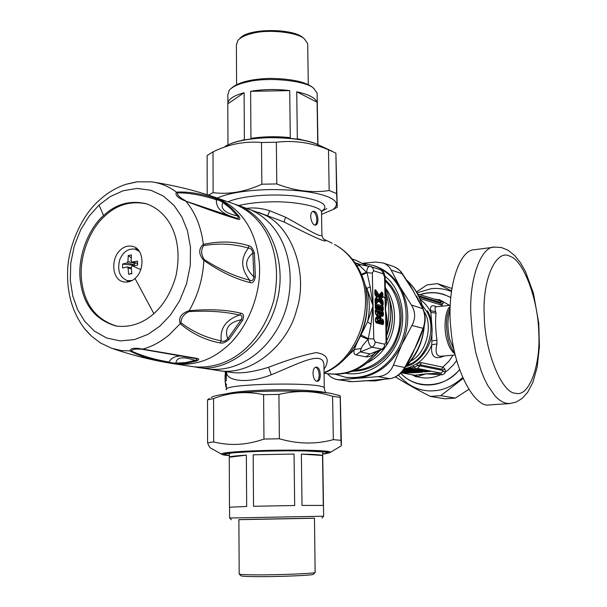 <?xml version="1.0" encoding="UTF-8"?>
<svg xmlns="http://www.w3.org/2000/svg" width="607" height="607" viewBox="0 0 607 607"><rect width="100%" height="100%" fill="white"/><g stroke="black" fill="none" stroke-linecap="round" stroke-linejoin="round"><path stroke-width="0.91" d="M320.268 374.845C320.284 378.707 319.365 380.855 317.514 381.287C312.559 381.947 311.042 367.098 316.437 367.106C318.804 367.531 320.079 370.111 320.268 374.845M315.617 367.318C319.457 368.282 320.595 379.443 316.801 381.196M317.901 219.537C317.924 222.852 317.165 224.696 315.617 225.068C311.095 225.88 308.333 211.448 313.667 211.221C316.255 211.691 317.666 214.468 317.901 219.537M312.825 211.494L313.106 211.577C316.657 212.7 318.379 223.133 314.972 225.007M324.297 388.526L323.918 364.375C322.522 350.133 297.779 364.033 271.238 374.777C248.567 383.867 228.315 381.135 226.715 373.578L226.282 371.719M226.434 387.554L225.136 381.204L226.305 380.71L226.29 371.886M225.903 386.963L225.106 381.242L225.303 372.508M226.282 372.448L226.54 373.1M226.57 373.191L226.942 374.785M226.343 384.838L226.578 384.11M226.29 375.46L225.114 375.976L225.106 381.242L225.538 371.613M378.715 299.949L377.379 298.811L377.812 299.357L375.187 301.96M378.73 299.979L377.812 299.357L382.516 305.882L382.129 306.93L382.516 305.89L375.809 304.031L379.087 300.92L378.783 300.017L375.49 302.923L376.188 303.811M378.085 299.008L382.129 305.458M375.05 299.759L375.392 305.002L375.467 303.25L375.801 304.031M375.278 305.882L381.219 307.514L380.93 308.94L375.308 307.408M375.149 300.07L376.423 298.803L376.674 296.838M375.005 293.515L377.342 297.005L378.04 297.21L380.786 293.978L380.627 295.594L378.996 297.21L379.451 299.031L381.211 301.656L380.794 302.961M377.342 297.005L378.745 295.829L378.95 294.797L375.885 290.207C375.202 289.372 374.838 289.691 374.785 291.155L375.232 295.177L376.552 297.149L374.974 299.577L375.634 304.016L375.202 305.374M378.996 297.21L379.049 299.547L379.451 299.031L380.635 299.122L382.691 297.331L382.949 293.56L381.818 291.959L378.366 295.715L381.674 292.931L381.818 291.959M382.091 304.889L382.516 305.89M375.179 305.518L375.414 305.086L382.122 306.93L381.219 307.514L381.469 308.075L382.38 307.491L382.334 305.162L382.273 306.892L383.199 304.486L383.138 301.884L382.767 300.511L380.612 297.847L380.635 299.122L382.122 301.338L382.767 300.511M375.392 311.186L381.34 312.772L381.613 314.38L377.933 313.379C376.803 313.333 376.704 314.153 377.63 315.83L378.04 315.314L379.079 316.869L377.683 318.197C376.826 319.411 376.962 320.291 378.1 320.837L378.343 320.185L381.522 320.997L381.242 322.431L375.612 321.004M377.683 318.197L378.123 318.743C376.977 319.57 377.053 320.056 378.343 320.185L379.982 319.783L380.976 318.667L380.733 315.837L382.751 316.368L383.442 315.063L383.396 312.84L382.638 311.148L375.923 309.342L375.217 310.647L375.263 312.749L377.167 316.406L375.725 317.916L375.407 319.107L375.452 321.217L376.226 322.916L382.941 324.601L383.632 323.288L383.586 321.05L382.82 319.365L379.762 318.341L379.982 319.783L382.433 320.413L382.82 319.365M375.574 319.54L377.03 318.015L377.288 316.08M377.933 313.379L378.207 313.978C376.917 313.629 376.856 314.077 378.04 315.314L379.709 316.11L380.733 315.837L379.868 314.775L379.709 316.11L380.263 316.945L380.915 316.118M246.874 208.353C254.022 207.397 261.64 208.193 269.72 210.743L285.578 217.215C304.98 227.693 321.179 238.483 321.885 234.939L321.877 234.272M375.331 307.939L382.198 310.154L382.425 309.722L381.5 309.115L381.264 309.547L380.93 308.94L381.5 309.115L381.469 308.075L375.293 306.611M375.103 305.336L375.46 308.379L375.103 305.336L375.634 304.016L375.194 302.172M376.552 296.679L376.651 297.87M382.691 297.331L382.008 296.459L380.612 297.847L379.421 297.756L381.082 296.11L382.008 296.459L382.114 296.064L380.627 295.594L381.188 295.723L381.166 294.509L382.053 293.462L381.674 292.931L380.786 293.978L381.166 294.509L378.04 297.21M380.93 303.159L381.363 303.333L381.333 302.119L382.243 301.793L382.122 301.338L380.779 302.134L379.049 299.547M375.422 308.326L382.198 310.154L382.63 311.103L383.328 309.805L382.425 309.722L382.38 307.491L383.275 307.582L382.304 304.403L381.166 303.508M380.976 318.667L380.286 317.795L378.123 318.743L379.102 317.719L380.286 317.795L380.263 316.945L379.079 316.869L379.102 317.719L377.63 315.83M375.483 319.282L375.741 321.96L382.509 323.645L382.736 323.205L381.803 322.605L381.78 321.558L382.683 320.974L382.433 320.413L381.219 321.634L378.1 320.837M382.941 324.601L381.575 323.038L381.803 322.605L381.242 322.431L381.575 323.038L375.634 321.543M375.407 319.107L377.22 317.173L377.266 316.027L377.114 317.415L375.574 319.024M375.407 311.915L381.037 313.409L382.501 312.749L382.243 312.188L381.037 313.409L381.386 314.813L378.207 313.978L382.319 315.42L383.442 315.063M383.396 312.84L382.501 312.749L382.547 314.98L381.613 314.38L381.386 314.813L382.751 316.368M323.994 369.231C330.064 359.997 327.514 354.45 316.361 352.614C304.092 354.837 288.173 359.723 268.59 367.258C254.052 371.81 242.087 373.593 232.693 372.599L232.572 372.584M258.112 212.245L284.433 222.124C310.716 235.706 330.162 244.765 324.533 239.477L323.979 239.196M374.967 292.05L374.891 291.193M377.167 315.921L375.642 314.13M375.384 308.204L375.923 309.297L382.63 311.103M375.301 303.128L375.035 302.21M375.141 299.555L376.583 297.961L374.974 299.577M375.156 299.365L375.301 298.394M374.921 293.978L375.232 295.177M374.868 291.352L374.845 293.788M374.982 290.685L374.785 291.155M374.974 292.354L377.751 296.489L378.366 295.715L375.232 291.034L375.885 290.207M383.009 296.155L382.114 296.064L382.053 293.462L382.949 293.56M383.199 304.486L382.304 304.403L382.243 301.793L383.138 301.884M383.632 323.288L382.736 323.205L382.683 320.974L383.586 321.05M375.68 321.809L376.226 322.916M375.725 321.938L375.452 321.217M375.589 318.88L375.725 317.916M375.467 313.387L375.263 312.749M375.338 312.924L375.217 310.647M382.638 311.148L382.243 312.188L375.528 310.389L375.923 309.342M386.424 331.695L387.22 321.862L386.651 315.45L385.316 309.244L384.565 276.974L383.176 273.818L373.639 270.76L372.865 268.157L371.188 266.716L358.259 264.364L367.03 272.733L370.224 286.891L373.047 305.89L367.546 321.839L371.029 324.373L368.168 339.389C364.632 342.872 362.273 345.914 361.089 348.494L360.323 351.916L370.058 353.927L382.842 349.146M364.913 284.797L366.84 288.416L373.047 305.89L371.029 324.373M373.639 270.76L372.334 273.089L373.768 338.964L368.426 338.729L361.044 334.965L367.546 321.839C370.058 310.344 369.822 299.205 366.84 288.416L370.224 286.891M361.044 334.965L360.49 336.096L368.168 339.389C368.639 343.744 369.936 346.347 372.061 347.204L382.615 349.237C385.726 347.333 387.069 344.935 386.667 342.045L386.667 342.113M360.49 336.096C357.561 341.339 355.543 345.823 354.45 349.541L361.089 348.494M361.332 274.281L366.749 272.126C366.985 268.294 368.085 266.382 370.058 266.39L380.369 269.69M356.825 265.631L359.412 265.654M361.635 274.994L367.03 272.733L372.334 273.089M386.204 322.188L385.316 309.244L386.378 303.895L386.667 298.356L386.325 293.871L385.521 292.915M385.445 289.88L386.325 293.871C389.398 304.585 389.656 315.655 387.107 327.074L386.325 327.53M373.768 338.964L375.209 342.09L384.8 344.245L386.075 341.771L385.157 277.437M342.272 361.226L354.45 349.541C353.395 352.485 353.919 354.26 356.013 354.875L365.793 356.848C368.176 357.151 370.991 356.157 374.231 353.873L374.496 352.584M378.631 350.884C364.944 368.684 347.811 376.279 327.234 373.677C346.248 375.627 361.909 369.026 374.231 353.873L376.363 351.817M154.034 182.221C175.962 185.742 196.698 190.909 216.236 197.723C241.51 208.353 255.858 229.939 259.28 262.49C262.216 295.609 245.289 332.287 224.438 348.494C209.802 360.77 193.14 365.892 174.452 363.859L192.988 366.681C228.831 370.46 260.881 345.163 273.742 300.564C283.59 254.242 266.321 216.616 233.93 203.861L215.477 197.465M224.294 202.419L231.95 208.474L238.763 215.917C240.584 219.021 240.137 220.091 237.428 219.119C223.285 214.87 206.092 208.876 185.848 201.152C177.98 198.155 174.824 195.15 176.394 192.131C187.692 191.448 200.583 193.474 215.075 198.208C217.367 198.808 220.44 200.211 224.294 202.419L222.944 202.488C219.962 208.535 224.757 213.019 237.329 215.925C239.006 218.004 238.657 218.725 236.282 218.08L236.123 218.034M237.428 219.119L236.055 218.012L185.848 201.152C195.401 212.647 201.228 227.079 203.322 244.439C219.18 240.865 234.249 241.267 248.521 245.653C250.995 246.017 252.96 248.551 254.401 253.263L252.876 253.089C244.28 260.1 244.583 267.99 253.802 276.769C253.377 280.267 251.996 281.39 249.674 280.138C235.455 276.663 220.258 269.774 204.081 259.455C201.054 254.303 200.902 249.682 203.633 245.592C219.324 242.982 234.264 243.824 248.438 248.119C250.699 247.944 252.178 249.598 252.876 253.089L253.802 276.769L255.335 277.058C254.257 281.701 252.459 283.522 249.94 282.521C235.622 279.099 220.25 271.746 203.838 260.441C198.542 254.287 198.368 248.953 203.322 244.439L203.633 245.592M204.081 259.455L203.838 260.441C202.905 278.492 198.011 295.252 189.141 310.723C209.369 308.872 226.631 309.714 240.926 313.242C243.65 313.538 244.226 315.883 242.656 320.261L241.184 319.76C228.634 322.4 224.158 328.744 227.739 338.797C225.288 341.309 223.133 341.976 221.274 340.8C206.683 338.069 193.276 332.075 181.061 322.825C180.886 318.182 183.473 314.449 188.823 311.634C208.33 310.481 225.197 311.619 239.431 315.056C242.117 315.086 242.701 316.657 241.184 319.76L227.739 338.797L229.143 339.381C225.402 342.523 222.359 343.691 220.022 342.887C205.303 340.186 192.024 333.767 180.18 323.637C178.329 317.56 181.311 313.25 189.141 310.723L188.823 311.634M196.258 361.104L188.033 363.069L181.174 363.79L177.107 363.821L167.062 362.561C152.008 359.974 139.686 356.127 130.095 351.028C130.247 348.152 134.451 347.523 142.698 349.124L196.683 358.327C199.536 358.76 199.4 359.685 196.258 361.104L195.029 360.414C182.874 356.248 176.523 357.151 175.977 363.123C172.927 363.107 170.605 362.743 169.019 362.038C154.087 359.481 141.492 355.778 131.233 350.929C132.447 349.275 136.089 348.722 142.152 349.283L195.242 358.502L196.683 358.327M185.492 200.651C180.059 197.867 177.327 195.257 177.305 192.836L176.394 192.131C168.974 186.524 160.764 183.109 151.773 181.872L137.341 181.804L126.119 184.285C116.332 187.495 107.378 192.829 99.252 200.287C80.336 216.699 68.348 248.058 67.673 269.842C66.679 292.612 72.248 312.157 84.388 328.486L91.68 336.331M177.305 192.836C189.012 192.776 202.055 195.097 216.433 199.786C218.217 199.847 220.387 200.75 222.944 202.488L230.554 208.52L237.329 215.925L238.763 215.917M215.075 198.208L216.433 199.786C215.842 206.759 220.394 212.184 230.099 216.069M236.275 218.08L212.958 210.477M248.521 245.653L248.438 248.119C240.41 258.18 240.82 268.855 249.674 280.138L249.94 282.521M240.926 313.242L239.431 315.056C225.865 319.866 219.817 328.448 221.274 340.8L220.022 342.887M142.152 349.283L142.698 349.124C152.061 346.582 160.901 341.809 169.232 334.798L181.061 322.825M195.272 358.509L195.72 358.6C197.616 359.215 197.389 359.814 195.029 360.414L185.484 362.584L175.977 363.123L177.107 363.821M167.062 362.561L169.019 362.038C171.204 358.039 175.203 356.021 181.03 355.983M91.687 336.339L100.39 342.917L111.438 348.206L121.354 350.588L131.233 350.929M103.6 215.531C88.447 228.627 77.127 257.133 80.352 281.087C83.447 304.919 95.337 319.889 116.02 326.012C142.334 329.442 166.219 310.01 175.871 276.231C183.375 241.146 170.878 212.754 146.735 203.876C130.49 199.953 116.104 203.838 103.6 215.531L99.04 205.075L89.214 215.993L80.678 229.818L74.297 245.926L70.753 263.218L70.313 280.373L72.802 296.155L77.643 309.661L84.737 321.331L94.495 331.164L106.589 337.993L120.254 340.914L134.397 339.609L147.865 334.419L159.762 326.24L170.362 315.177L179.649 300.791L186.561 283.757L190.279 265.365L190.484 247.208L187.449 230.743L181.895 216.965L174.019 205.424L163.526 196.16L150.9 190.264L137.061 188.436L123.153 190.742L110.231 196.615L99.04 205.075M147.129 204.005C131.18 200.538 117.113 204.506 104.928 215.917C89.859 228.945 78.553 257.209 81.672 281.087C84.661 304.813 96.392 319.836 116.855 326.156M135.004 278.461C145.202 270.1 144.026 248.415 132.531 246.359C128.054 245.448 124.086 246.579 120.618 249.75C110.451 258.301 111.756 280.002 123.6 281.853C127.872 282.581 131.673 281.451 135.004 278.461L153.928 313.766M136.689 248.536L134.708 249.052M126.909 280.51L128.418 281.891M135.118 262.839L134.215 264.773L132.25 265.153L122.538 264.06L122.622 268.006L127.075 266.943L128.054 267.945L128.669 274.265L131.84 273.666L131.226 267.338L132.151 265.965L137.614 265.13L137.523 261.154L132.06 261.996L137.561 263.377M132.273 265.949L132.25 265.153M194.885 366.947L196.38 367.197C225.592 373.73 266.359 345.072 276.951 301.262C287.574 262.99 270.692 216.972 237.17 204.984L235.167 204.316M131.969 280.586L127.333 280.624C119.526 277.369 117.022 270.305 119.837 259.424C123.297 251.662 128.426 248.248 135.24 249.181L139.215 251.344M122.538 264.06L126.992 262.983L127.91 261.609L135.133 263.415M132.06 261.996L131.082 260.995L131.423 254.932L128.259 255.555L127.91 261.609M131.195 257.892L128.259 255.555M131.795 273.279L128.669 274.265M229.264 457.238C229.438 456.517 235.137 455.819 246.351 455.151L229.264 457.238L229.469 507.217L246.67 506.473L246.351 455.151M253.172 454.81L294.061 454.036L253.172 454.81L253.536 506.299L294.676 505.51L294.061 454.036M301.368 454.104C313.629 454.324 320.678 454.78 322.522 455.462L301.368 454.104L302.028 505.419L323.288 505.419L322.522 455.462M322.651 451.79L323.645 516.208L229.605 518.014L231.396 519.767M238.885 519.675L314.472 518.234M239.173 573.888L238.885 519.638L255.448 519.251L314.464 518.181L315.139 572.477C315.443 573.509 277.756 575.049 255.851 574.859C245.145 574.806 239.56 574.495 239.112 573.941M239.302 574.131L240.911 575.724C241.366 576.271 246.692 576.574 256.89 576.642C277.756 576.84 313.622 575.353 313.387 574.328L313.538 574.161M289.721 90.61L290.283 137.668C276.815 136.218 263.704 136.454 250.949 138.388L250.623 91.316C263.301 89.191 276.337 88.956 289.721 90.61L250.623 91.316M244.105 92.727L227.8 103.835C227.951 99.396 233.384 95.701 244.105 92.727L244.393 139.663L239.15 141.112M306.793 140.991L297.331 138.707L296.724 91.778C308.485 94.343 315.276 97.818 317.097 102.219L317.749 144.565M227.966 144.845L227.8 103.835M317.097 102.219L296.724 91.778M227.883 102.826L227.845 94.904L229.218 90.261C232.595 86.604 238.589 83.842 247.193 81.975C267.778 76.49 307.37 80.83 313.971 88.637L317.142 93.19L317.954 145.999M313.971 88.637L312.362 87.226C305.275 81.725 291.231 78.781 270.229 78.394C251.07 78.986 238.111 82.279 231.343 88.25M236.593 84.623L236.389 45.017L237.883 40.373C240.759 37.338 245.44 35.047 251.928 33.506C267.816 28.833 298.576 32.391 304.577 39.091L303.014 37.74C293.356 28.112 247.163 28.028 239.902 38.514M304.577 39.091L307.696 43.651L308.28 84.692M412.138 374.838L416.281 376.901L425.917 373.844L442.336 374.792L444.377 373.76L445.576 371.879L444.794 368.957L442.844 367.167L421.212 362.637L417.13 363.525L409.755 367.318L411.235 367.948L403.921 369.375M455.182 354.974L440.47 356.263C436.274 356.089 435.09 351.984 436.926 343.934L431.774 344.73L432.025 327.909L430.735 310.723C429.855 305.951 431.774 304.631 436.501 306.77M412.578 365.839L414.361 366.969L411.235 367.948M416.797 363.684L417.244 365.824L414.361 366.969L415.499 368.434L417.457 368.457L419.983 365.816L442.655 370.445L441.699 369.208L420.029 364.746L417.244 365.824L419.983 365.816L421.212 362.637M444.294 355.93C434.665 360.217 430.492 356.484 431.774 344.73C428.625 352.69 423.747 358.949 417.13 363.525L417.487 365.664M436.926 343.934L436.934 340.17C435.53 329.935 435.227 320.951 436.023 313.22L430.841 312.332C428.314 307.112 424.801 302.878 420.302 299.623M436.023 313.22L435.682 311.687C434.703 308.561 434.809 306.937 436.001 306.823L450.227 305.275M404.33 368.775L409.755 367.318L403.951 369.329M419.832 298.492L440.97 304.889L442.829 304.016L443.436 301.649L440.788 301.709L439.741 300.769L417.662 293.963M439.377 373.214L440.105 374.951C432.556 378.26 425.006 378.859 417.449 376.757L415.894 375.111L425.917 373.844L440.872 373.13L442.898 371.567L442.655 370.445L444.794 368.957M456.623 360.581L453.095 365.217L448.209 369.921L445.576 371.879L442.898 371.567M449.559 305.351L439.301 299.555L436.934 299.904M433.8 298.94L437.859 299.676L437.768 300.162M442.829 304.016L440.606 302.468L440.788 301.709M416.281 376.901L414.687 375.24L415.894 375.111M441.555 374.891L440.872 373.13L417.457 368.457M401.113 372.759L414.687 375.24L401.181 372.69M439.301 299.555L439.02 300.548M400.628 373.237C406.432 379.261 413.306 383.017 421.258 384.497C435.712 386.651 448.467 381.773 459.514 369.845M450.698 297.43L443.907 294.433C435.803 291.929 427.836 292.013 419.991 294.683M407.479 371.059L413.329 371.492L414.217 371.666L413.678 371.962C399.072 372.531 406.599 369.633 417.563 370.505L415.825 370.642C407.866 370.118 402.714 372.099 412.79 371.788L413.997 371.856M413.724 371.954L413.693 371.962C407.062 371.962 403.996 371.727 404.497 371.256C405.878 370.24 410.385 369.883 418.011 370.187L417.882 370.338M414.892 371.203L414.141 371.818L415.051 371.218L408.572 370.847M412.722 371.469L413.928 370.794L412.859 370.756L412.722 371.469M417.745 370.445L407.487 371.021M418.011 370.187L419.027 369.716L418.011 370.187M423.504 371.196L425.272 371.545L424.733 371.841L430.993 371.332L427.389 370.869L422.942 371.234L424.733 371.841M425.454 371.036L425.272 371.545L426.106 371.856M422.889 371.249L422.495 371.401M417.009 371.621L419.088 371.188L418.011 370.976L426.562 370.702L425.037 370.141C419.3 369.337 412.077 369.337 403.374 370.133M416.038 371.37L418.269 371.052M415.985 371.317L415.241 370.809L415.985 371.317M417.146 370.543L418.011 370.976L417.108 370.543M423.398 369.913L420.742 369.83L419.657 370.839L419.369 370.536L421.273 370.756L420.734 371.052M419.574 371.514L416.349 371.514M420.575 371.499L419.475 371.522M422.373 371.863L420.856 371.537M424.392 370.05L421.455 370.24L421.273 370.756L422.115 371.074M426.638 370.46L427.017 370.536M428.314 370.854L425.886 370.998M426.205 370.407L421.827 370.763L421.819 370.042L418.428 370.111M420.742 369.83L419.361 369.815L419.369 370.536L417.51 370.513M415.552 370.634L417.237 370.642M418.898 369.595L414.885 369.534M381.424 313.045L381.037 313.531M382.167 296.201L385.058 298.052M494.675 247.087L501.397 247.527L507.953 250.183L514.63 255.464L520.366 262.581L525.427 271.42L533.432 293.234L538.728 323.038L539.418 346.498L537.172 367.136L532.885 382.342L527.62 392.372L522.058 398.503L516.079 402.122L509.508 403.594L489.462 404.915C475.258 408.321 454.112 370.998 450.933 329.062C446.471 291.428 458.406 249.211 474.826 249.682L494.675 247.087C480.645 246.047 468.862 280.654 470.903 315.154L472.375 333.516L475.759 352.591L481.025 370.551L484.234 378.502L487.732 385.498L495.183 396.105L498.946 399.634L502.611 401.993L506.124 403.276L510.024 403.564M363.904 274.281L361.704 274.22M423.61 328.053L423.102 328.357L411.963 325.458C415.696 318.47 415.522 311.664 411.417 305.033L423.018 308.773M417.123 297.286L422.958 308.644C425.651 314.547 425.864 321.042 423.58 328.129L418.747 340.664L415.036 348.145L423.102 328.357C425.56 321.141 425.37 314.441 422.548 308.257L410.575 286.056M402.661 273.871L391.12 270.047C389.421 266.64 386.705 264.265 382.956 262.93L375.445 262.072L362.948 263.279M409.323 284.038L413.511 291.246L400.241 271.01L397.024 268.248L393.435 266.45L397.843 268.787L401.022 271.731L411.174 287.028M324.055 373.138L327.234 373.677L331.187 377.205L335.466 379.254L352.5 381.666M336.984 379.603L352.295 381.674L376.408 380.02M389.884 378.692L377.994 376.636C385.468 375.938 390.604 372.091 393.412 365.103L405.059 367.607M368.282 380.672L389.573 378.692C395.688 377.782 400.764 374.003 404.816 367.356L415.036 348.145L408.921 360.862M363.214 263.415L373.495 265.509C385.126 269.918 393.723 277.331 399.285 287.748C408.868 303.94 408.921 332.348 396.25 351.802C383.594 370.885 366.636 379.367 345.398 377.243L335.762 374.367M345.489 373.282C367.728 376.864 389.216 362.296 398.116 340.527C408.139 316.634 400.529 288.014 385.081 276.367M373.495 265.509L375.012 266.01C385.824 269.903 394.201 276.929 400.134 287.096L400.764 288.211C409.816 306.224 410.097 325.177 401.599 345.072C391.515 364.686 376.939 375.657 357.872 377.986L346.347 377.395M377.994 376.636L340.307 379.701M411.963 325.458L401.599 345.072L393.412 365.103M391.12 270.047L400.134 287.096L411.417 305.033M415.575 346.984L411.819 355.436L405.066 367.592C401.273 373.889 396.189 377.592 389.823 378.7L373.935 380.248M415.727 347.075L421.402 334.055M416.432 296.034L419.202 301.155M371.924 380.392L369.109 380.635M208.398 195.105L213.11 192.662C229.014 194.665 245.258 191.85 261.845 184.209L276.777 183.936C294.706 190.939 312.165 193.14 329.161 190.537L336.604 193.565L337.226 207.435L335.891 153.146L328.486 149.747C311.444 142.607 294.069 140.103 276.352 142.243L261.496 142.516C244.947 140.999 228.786 144.109 213.019 151.849L207.139 155.491L207.199 194.718M321.566 214.392L332.977 209.552C338.926 204.787 337.12 200.5 327.56 196.691C315.526 191.994 296.353 189.619 270.047 189.559C245.979 190.226 228.376 193.064 217.245 198.079M213.019 151.849L213.11 192.662M261.845 184.209L261.496 142.516M276.352 142.243L276.777 183.936M329.161 190.537L328.486 149.747M335.891 153.146L336.604 193.565M462.951 378.563L440.773 395.673L430.31 396.417L444.999 398.799L455.296 398.086L468.657 389.444M451.335 291.436C444.37 288.78 437.609 287.877 431.053 288.727L417.024 292.824M398.397 375.126C408.769 386.606 420.636 391.819 434.005 390.771C443.876 390.218 453.391 385.847 462.557 377.66M416.501 291.921L427.131 284.865L437.435 283.644L451.411 290.897M430.31 396.417C416.766 389.466 405.157 382.979 395.476 376.947M440.773 395.673L455.296 398.086M451.76 288.416L437.435 283.644M329.965 452.647L330.549 452.283C330.572 451.699 327.947 451.221 322.666 450.864C311.945 449.992 280.206 449.84 256.549 450.735C234.826 451.479 218.088 453.088 221.934 454.37L211.137 448.323C210.068 448.118 208.884 446.289 207.586 442.844L213.679 441.926C230.076 446.054 246.837 445.098 263.969 439.066L279.379 438.77C297.855 444.127 315.83 444.423 333.319 439.658L340.944 440.31L341.263 445.834L341.4 443.8L340.277 396.052L340.193 397.388L332.598 396.31C315.063 390.696 297.172 390.058 278.924 394.406L263.597 394.694C246.51 391.014 229.841 392.304 213.581 398.556L207.518 399.892L209.316 398.511M211.039 397.524C216.138 394.603 232.352 392.592 259.675 391.485C287.179 390.4 319.229 391.454 330.8 393.328L339.427 395.589M263.969 439.066L263.597 394.694M278.924 394.406L279.379 438.77M213.581 398.556L213.679 441.926M207.586 442.844L207.518 399.892M333.319 439.658L332.598 396.31M340.193 397.388L340.944 440.31M325.375 392.668C319.252 390.589 292.384 389.337 271.071 389.906C249.515 390.422 234.294 391.788 225.417 393.996M326.3 392.767C325.375 392.395 324.707 390.794 324.282 387.964C323.243 381.651 220 383.556 226.441 389.838M321.748 211.35L322.067 211.13C330.003 204.855 320.875 199.802 294.668 195.978C270.737 193.534 242.049 195.773 227.982 201.797M332.204 243.24L324.54 239.537C323.44 239.424 322.56 237.891 321.885 234.939L321.528 212.215C322.234 206.638 293.963 200.834 269.637 201.903C258.301 202.146 248.005 203.36 238.756 205.538M377.379 298.811L375.164 300.996M376.423 298.803L376.788 297.544M377.03 318.015L377.395 316.808M237.17 204.984L263.4 214.438C290.67 225.068 309.069 272.406 296.55 310.2C287.87 345.163 250.63 376.697 218.368 370.551L207.503 368.897C241.912 373.639 277.149 345.004 287.354 304.024C297.347 260.107 279.926 220.804 247.8 208.671L247.762 208.656M207.435 368.881L196.38 367.197M226.54 371.757L226.715 373.578M268.59 367.258L271.238 374.777M284.433 222.124C284.137 221.676 284.516 220.038 285.578 217.215M267.748 215.66L269.72 210.743M324.055 373.024C359.685 358.783 378.04 307.605 360.459 272.338C354.541 259.948 345.899 250.645 334.54 244.424C345.125 250.228 353.282 259.136 358.987 271.139C376.173 305.139 357.834 359.306 324.047 372.592M383.328 309.805L383.275 307.582M375.149 307.59L375.923 309.297M375.209 342.09L374.602 344.791L372.789 346.832L360.323 351.916L356.013 354.875M384.8 344.245L384.201 346.908L382.41 348.919L370.058 353.927L365.793 356.848M383.176 273.818L382.402 271.253L380.414 269.705M365.938 289.463C369.481 313.106 364.382 334.009 350.641 352.189M388.617 296.512C394.398 312.878 393.556 327.97 386.075 341.779L386.667 342.045L386.204 322.18M384.565 276.974L385.157 277.346C384.466 272.626 382.903 270.085 380.46 269.72M361.81 264.971L354.936 262.748M355.277 263.241L358.229 264.356M352.098 258.992L355.77 260.191L366.939 265.851M389.808 301.808C391.811 313.402 390.718 324.859 386.53 336.179L390.407 319.927M378.639 350.876L377.455 352.462M373.677 356.931L380.521 350.102M385.703 290.859L385.46 290.465M367.455 362.705C374.511 359.154 380.316 354.147 384.861 347.667M385.764 346.339C396.568 331.422 398.192 304.653 385.802 288.5M353.486 370.179L353.957 370.179M355.178 370.156C373.616 369.701 391.363 353.335 396.811 336.111C403.67 318.098 398.814 292.923 385.248 281.223M385.202 279.577L391.485 286.299L396.333 294.357C403.625 311.209 402.646 328.63 393.404 346.62C383.67 362.584 369.974 370.809 352.326 371.294M254.401 253.263L255.335 277.058M242.656 320.261L229.143 339.381M140.809 269.629L132.538 265.904M126.992 262.983L134.215 264.773M128.054 267.945L131.324 268.742M424.096 311.528C433.702 325.815 425.848 353.896 410.878 360.937M422.161 305.078L426.478 311.141C437.859 328.334 425.864 360.626 407.343 364.997M405.855 366.499C420.332 363.365 433.406 343.873 432.025 327.909C431.812 321.672 430.295 315.966 427.465 310.792M436.934 340.17L432.207 340.929M435.682 311.687L430.735 310.723M419.096 296.823L439.718 303.113L440.97 304.889L442.951 306.065M453.034 355.163L449.157 360.99L442.844 367.167L441.699 369.208M439.718 303.113L440.606 302.468L418.564 295.723M450.682 297.597C440.788 292.301 430.613 291.345 420.173 294.736M400.703 373.161C416.258 390.536 446.039 387.372 459.453 369.663M454.901 353.813C451.244 351.089 448.52 346.233 446.744 339.237C443.33 327.871 445.31 309.729 450.189 306.467M454.651 352.705C451.858 349.571 449.726 345.117 448.254 339.351C445.424 325.982 446.054 315.397 450.159 307.597M454.127 350.292L449.772 339.465C447.222 328.395 447.336 318.592 450.121 310.056M403.905 369.397L415.499 368.434M401.379 372.478C406.303 372.941 412.1 372.933 418.777 372.455L422.647 372.137M425.985 370.991L425.818 371.552L430.181 371.196M401.682 372.159C406.394 372.615 411.994 372.615 418.489 372.152L418.777 372.455M417.472 371.681L422.904 371.962M417.51 370.816L418.898 371.18M420.401 371.499L418.276 371.674L418.489 372.152L422.275 371.841M418.253 371.628L413.898 371.932M409.361 372.015L402.107 371.689M419.361 369.815L418.815 369.853M416.645 371.575L414.323 371.704M405.719 371.727L402.297 371.469M409.588 369.663C405.658 369.936 403.814 370.323 404.042 370.831L404.497 371.256M415.218 371.044L413.928 370.794M404.778 369.997C403.223 370.369 403.139 370.695 404.52 370.968M412.859 370.756L409.664 370.725M538.728 332.188C540.936 364.67 529.137 397.691 515.419 393.215C501.966 393.313 484.561 351.271 484.249 315.481C482.072 279.083 496.609 248.119 510.108 256.359C523.522 260.175 538.181 300.162 538.728 332.188M383.723 379.352L375.02 380.923L366.84 380.794M407.138 280.609C414.847 287.733 420.006 296.838 422.616 307.931M423.83 327.401C422.571 341.718 416.622 354.587 405.992 366.013M225.121 146.363C234.036 141.302 248.544 138.411 268.643 137.69C290.867 137.637 307.248 139.936 317.795 144.58L317.962 144.656M229.347 455.607C215.917 454.673 226.441 452.625 249.014 451.661C271.283 450.523 309.418 450.447 321.118 451.433C330.633 452.116 331.156 453.004 322.689 454.104L329.533 452.845L341.263 445.834M322.689 453.907C329.244 452.913 328.22 452.109 319.616 451.509C308.546 450.591 273.218 450.614 251.457 451.661C230.091 452.526 218.088 454.431 229.347 455.409M226.434 389.208L226.426 386.166M225.083 375.999L225.5 371.719M326.786 208.626L322.067 211.13L322.841 210.098L321.528 212.215M218.308 370.543L232.58 372.584M323.956 366.795L323.918 364.375M375.263 305.427L375.293 305.048M376.666 297.847L376.651 296.777L375.194 294.607M375.384 310.738L375.407 310.359M360.141 336.407C364.299 327.477 366.613 318.091 367.091 308.257M355.77 260.191L367.341 265.919M385.392 287.581C392.145 303.234 392.517 319.419 386.53 336.126M386.53 336.225L390.498 318.986M174.452 363.859C154.345 360.786 133.972 355.778 113.319 348.82M136.226 181.956L126.514 184.164M85.01 329.26L90.268 335.003M138.138 249.947L135.24 249.181M130.361 281.322L127.333 280.624M131.734 261.989L137.561 263.453M127.394 266.951L131.264 267.892M229.34 453.285L229.355 457.071M229.56 507.217L229.605 517.991M323.652 516.208L321.907 518.037M315.139 572.477L313.387 574.328M430.795 371.317L428.572 370.877L422.7 371.256M426.82 370.528L424.839 370.133C421.819 369.337 414.657 369.337 403.367 370.141M416.334 371.514L415.135 370.74M382.956 262.922L393.435 266.45M346.969 377.508L345.398 377.243M370.262 380.543L352.386 381.689L348.35 381.469M411.151 286.99L410.582 286.056M417.13 297.301L416.455 296.072M407.016 280.419C415.18 287.801 420.552 297.331 423.132 309.009M424.301 325.747C422.783 342.371 416.523 356.059 405.529 366.81M384.117 379.314L375.179 380.93L366.833 380.801M230.979 143.586C251.442 135.285 299.683 135.725 317.795 144.58L332.31 151.302M332.977 209.552L337.188 207.306M221.934 454.37C223.945 454.916 221.365 454.833 229.347 455.629M227.01 453.679L227.23 453.634C229.803 452.981 239.234 452.268 255.509 451.494C272.323 450.819 295.905 450.713 305.678 450.963L324.874 452.033M338.486 395.081L340.277 396.052"/></g></svg>
